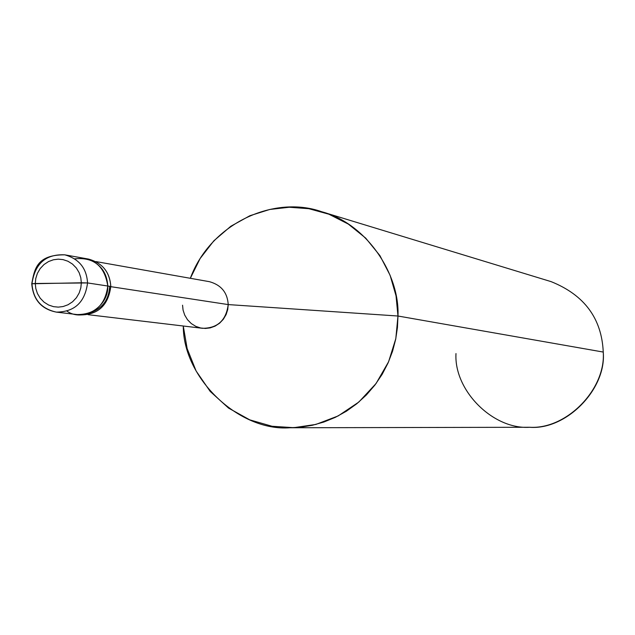 <?xml version="1.0" encoding="UTF-8"?>
<svg xmlns="http://www.w3.org/2000/svg" width="635" height="635" viewBox="0 0 635 635"><rect width="100%" height="100%" fill="white"/><g stroke="black" fill="none" stroke-linecap="round" stroke-linejoin="round"><path stroke-width="0.95" d="M78.74 314.706C97.282 315.563 107.966 306.157 110.8 286.48L107.783 286.02C106.894 271.637 99.457 262.469 85.471 258.524C99.457 262.469 106.894 271.637 107.783 286.02C104.68 266.017 93.686 256.953 74.803 258.834C93.686 256.953 104.68 266.017 107.783 286.02C105.291 304.943 95.091 314.46 77.184 314.571C95.091 314.46 105.291 304.943 107.783 286.02L87.551 282.932C85.003 302.276 74.589 311.999 56.309 312.11C41.219 308.729 33.107 299.283 31.98 283.766L81.328 282.789L80.835 287.806L79.216 292.918L76.414 297.72L72.573 301.784L68.008 304.768L63.127 306.53L58.317 307.126L53.515 306.657L48.633 305.03L44.069 302.173L40.235 298.236L37.425 293.521L35.79 288.473L35.282 283.488L35.79 288.473L37.425 293.521L40.235 298.236L44.069 302.173L48.633 305.03L53.515 306.657L58.317 307.126L63.127 306.53L68.008 304.768L72.573 301.784L76.414 297.72L79.216 292.918L80.835 287.806L81.328 282.789L87.551 282.932L107.783 286.02C108.807 306.491 83.217 322.628 67.056 311.182C83.217 322.628 108.807 306.491 107.783 286.02L110.8 286.48C108.307 305.348 98.139 314.825 80.288 314.936L56.309 312.11C74.589 311.999 85.003 302.276 87.551 282.932L35.282 283.488L35.774 278.487L37.386 273.383L40.172 268.597L43.998 264.541L48.546 261.549L53.419 259.771L58.222 259.167L63.024 259.612L67.913 261.231L72.485 264.073L76.343 268.01L79.169 272.725L80.812 277.789L81.328 282.789L80.812 277.789L79.169 272.725L76.343 268.01L72.485 264.073L67.913 261.231L63.024 259.612L58.222 259.167L53.419 259.771L48.546 261.549L43.998 264.541L40.172 268.597L37.386 273.383L35.774 278.487L35.282 283.488L31.98 283.766C33.107 299.283 41.219 308.729 56.309 312.11C41.299 309.102 33.115 299.641 31.75 283.71M31.98 283.631C34.933 263.565 45.871 253.968 64.778 254.833C79.057 258.866 86.646 268.224 87.551 282.932C86.646 268.224 79.057 258.866 64.778 254.833L88.551 259.08C102.489 263.009 109.911 272.145 110.8 286.48C109.664 271.343 101.735 262.128 87.003 258.85M109.664 286.496C108.91 300.18 101.902 309.142 88.638 313.373M182.555 305.205L183.07 310.102L184.698 315.063L187.484 319.699L191.294 323.572L195.826 326.382L200.668 327.993L205.43 328.454L210.193 327.882L215.035 326.152L219.559 323.231L223.361 319.246L226.131 314.531L227.735 309.515L228.219 304.586L110.8 286.671L228.219 304.586C226.139 320.334 217.583 328.239 202.557 328.303L88.09 314.682M95.941 261.58L209.455 281.686C221.202 284.972 227.457 292.608 228.219 304.586L397.97 316.016L395.811 338.653L388.596 361.744L376.079 383.508L358.815 402.066L338.153 415.941L315.881 424.434L293.783 427.68L272.05 426.268L249.769 419.854L228.544 408.083L210.161 391.382L196.096 370.959L187.142 348.567L183.277 326.009C183.19 378.817 239.617 431.736 289.87 427.76L300.966 427.149L312.364 425.275L323.882 422.029L335.296 417.362L346.345 411.25L356.783 403.757L366.371 394.978L374.88 385.104L382.159 374.332L388.072 362.934L392.581 351.155L395.684 339.257L397.447 327.477L397.97 316.016L603.25 352.06C606.639 389.231 566.095 430.363 529.534 427.268L289.87 427.76M455.986 353.56C453.811 390.406 493.077 429.847 529.773 427.268C566.483 429.546 605.957 389.311 603.25 352.06L397.97 316.016L228.219 304.586M190.333 278.297L200.112 258.54L213.852 240.8L230.822 226.258L249.888 215.725L269.764 209.463L289.266 207.248L308.832 208.701L328.914 214.209L348.313 224.084L365.712 238.133L379.905 255.587L390.096 275.28L396.034 295.839L397.97 316.016C399.875 273.947 366.331 223.417 321.826 211.773C274.669 194.897 210.836 222.726 190.333 278.297M321.826 211.773L551.077 281.623C584.335 294.957 601.726 318.437 603.25 352.06M31.75 283.694C34.496 269.621 36.314 254.675 64.778 254.833"/></g></svg>
